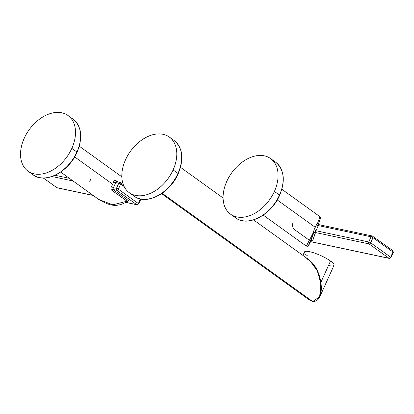 <?xml version="1.0" encoding="UTF-8"?>
<svg xmlns="http://www.w3.org/2000/svg" width="414" height="414" viewBox="0 0 414 414"><rect width="100%" height="100%" fill="white"/><g stroke="black" fill="none" stroke-linecap="round" stroke-linejoin="round"><path stroke-width="0.62" d="M281.856 189.26L320.032 216.724L317.481 223.405L316.182 224.926A15.929 10.805 125.7 0 1 315.271 227.317L277.22 199.946L315.271 227.317A15.929 10.805 125.7 0 1 314.055 229.641L313.548 232.125L306.35 246.133L263.247 215.125M310.562 241.678L389.315 258.414A1.48 1.045 -78 0 1 389.025 258.284A1.48 1.045 102 0 0 389.315 258.414A1.48 1.045 102 0 0 390.511 257.601A1.48 0.31 -155.7 0 0 390.976 257.575A1.48 0.31 -155.7 0 0 390.656 257.182L392.979 252.033A1.48 1.004 -54.3 0 0 392.814 250.61A1.48 1.004 125.7 0 1 392.979 252.033L372.998 237.662L370.675 242.811A1.48 0.31 -155.7 0 0 368.76 241.957A1.48 1.045 102 0 0 369.045 243.913A1.48 1.004 -54.3 0 0 370.675 242.811L390.656 257.182A1.48 1.004 125.7 0 1 389.025 258.284L310.593 241.616L389.025 258.284L369.045 243.913L315.344 232.497L315.851 230.712L368.76 241.957L371.084 236.808A1.48 0.31 24.3 0 1 372.998 237.662L370.675 242.811L390.656 257.182L392.979 252.033L372.998 237.662A1.48 1.004 -54.3 0 0 372.833 236.239A1.48 1.004 -54.3 0 0 372.564 236.12A1.48 1.045 102 0 0 372.279 235.99A1.48 1.045 102 0 0 371.084 236.808L318.18 225.563A17.414 11.809 125.7 0 1 315.851 230.712L368.76 241.957L371.084 236.808L318.18 225.563L318.651 224.657L317.481 223.405L318.055 223.136A1.48 1.371 -34.3 0 0 318.231 224.222A1.48 1.371 145.7 0 1 318.231 224.222A1.48 1.371 145.7 0 1 318.055 223.136L318.294 224.3L320.622 217.645L320.032 216.724L317.481 223.405L318.19 223.094L318.294 224.3M389.315 258.414L390.976 257.575A1.48 0.31 24.3 0 0 390.656 257.182A1.48 1.004 -54.3 0 1 389.025 258.284L369.045 243.913L315.344 232.497L312.844 240.249L311.597 240.311L312.844 240.249L315.432 232.813A1.48 1.449 19.2 0 0 313.481 233.527L313.548 232.125L306.35 246.133C308.989 245.875 307.002 248.498 310.898 240.964C307.105 248.798 307.964 246.314 313.481 233.527L313.548 233.118A1.48 1.371 145.7 0 1 315.344 232.497L315.432 232.813A1.48 1.449 19.2 0 0 313.481 233.527L310.898 240.969A1.48 1.449 -160.8 0 1 312.844 240.249A1.48 1.449 -160.8 0 0 310.898 240.969C307.1 248.809 307.959 246.33 313.481 233.527L310.898 240.969L311.618 240.249M318.651 224.657L318.18 225.563A1.48 0.481 17.3 0 1 316.182 224.926A15.929 10.805 125.7 0 1 315.271 227.317A15.929 10.805 125.7 0 1 314.055 229.641L315.851 230.712A17.414 11.809 -54.3 0 0 318.18 225.563A1.48 0.481 17.3 0 1 316.182 224.926L317.481 223.405L318.651 224.657M308.735 239.825L293.402 228.797L292.237 225.004A15.929 10.805 125.7 0 1 293.143 222.613M392.834 252.452A1.48 0.31 -155.7 0 0 393.3 252.426A1.48 0.31 -155.7 0 0 392.979 252.033A1.48 0.31 24.3 0 1 393.3 252.426L392.814 250.61L372.279 235.99A1.48 1.045 -78 0 1 372.564 236.12A1.48 1.004 125.7 0 1 372.833 236.239A1.48 1.004 125.7 0 1 372.998 237.662A1.48 0.31 -155.7 0 0 371.084 236.808A1.48 1.045 -78 0 1 372.279 235.99L318.816 224.631L318.231 224.222L318.143 223.213A1.48 1.449 19.2 0 1 318.19 223.094A1.48 1.449 19.2 0 0 318.092 223.943M318.231 224.222A1.48 1.371 -34.3 0 0 318.702 224.636M313.548 233.118L313.548 232.125L315.333 232.006L315.344 232.497A1.48 1.371 -34.3 0 0 313.548 233.118M315.851 230.712L315.333 232.006L313.548 232.125L314.055 229.641L315.851 230.712M392.814 250.61A1.48 1.004 -54.3 0 0 392.544 250.496M369.045 243.913A1.48 1.045 -78 0 1 368.76 241.957A1.48 0.31 24.3 0 1 370.675 242.811A1.48 1.004 125.7 0 1 369.045 243.913M226.779 181.363A34.269 23.241 125.7 0 1 264.355 155.85A34.269 23.241 125.7 0 1 274.394 191.423A34.269 23.241 125.7 0 1 236.818 216.936A34.269 23.241 125.7 0 1 226.779 181.363A34.269 23.241 -54.3 0 0 230.577 214.214A34.269 23.241 -54.3 0 0 274.394 191.423A34.269 23.241 -54.3 0 0 270.601 158.572A34.269 23.241 -54.3 0 0 226.779 181.363M279.409 195.289L279.641 195.279C285.577 180.633 284.258 169.621 275.683 162.231A34.269 23.241 125.7 0 1 279.481 195.082L274.394 191.423L279.481 195.082A34.269 23.241 125.7 0 1 235.659 217.867A34.269 23.241 -54.3 0 0 279.481 195.082L279.481 195.082A34.269 23.241 -54.3 0 0 275.683 162.231L270.601 158.572M60.682 172.069L98.858 199.532L112.794 204.821L127.005 201.199L127.434 201.463L111.671 190.171A1.48 1.004 -54.3 0 1 113.038 189.498L128.366 200.526L113.038 189.498A1.48 1.004 -54.3 0 0 111.671 190.171C110.74 189.219 110.678 188.028 111.485 186.585L113.286 187.656L113.038 189.498L116.748 190.29A1.48 1.004 125.7 0 0 118.373 189.188L138.354 203.559A1.48 1.004 -54.3 0 1 136.729 204.661A1.48 1.045 102 0 0 137.018 204.79A1.48 1.045 -78 0 1 136.729 204.661L116.748 190.29A1.48 1.045 -78 0 1 116.463 188.329A1.48 0.31 24.3 0 1 118.373 189.188A1.48 0.31 -155.7 0 0 116.463 188.329A1.48 1.045 102 0 0 116.748 190.29A1.48 1.004 -54.3 0 0 118.373 189.188L120.702 184.033A1.48 0.31 -155.7 0 0 118.787 183.179L115.609 182.507A1.48 0.481 17.3 0 1 113.612 181.875A15.929 10.805 125.7 0 1 112.701 184.261A15.929 10.805 125.7 0 1 111.485 186.585L113.286 187.656L116.463 188.329L118.787 183.179A1.48 1.045 -78 0 1 119.977 182.367A1.48 1.045 -78 0 1 120.267 182.496A1.48 1.004 125.7 0 1 120.536 182.615A1.48 1.004 125.7 0 1 120.702 184.033A1.48 1.004 -54.3 0 0 120.536 182.615A1.48 1.004 -54.3 0 0 120.267 182.496A1.48 1.045 102 0 0 119.977 182.367A1.48 1.045 102 0 0 118.787 183.179A1.48 0.31 24.3 0 1 120.702 184.033L124.102 186.486L120.702 184.033L118.373 189.188L138.354 203.559A1.48 1.004 125.7 0 1 136.729 204.661L126.177 202.42L136.729 204.661L116.748 190.29L113.038 189.498L113.286 187.656A17.414 11.809 -54.3 0 0 115.609 182.507A1.48 0.481 17.3 0 1 113.612 181.875C114.104 180.447 114.89 180.033 115.982 180.623L117.742 181.891L115.982 180.623C114.89 180.033 114.104 180.447 113.612 181.875A15.929 10.805 125.7 0 1 112.701 184.261L74.649 156.89L112.701 184.261A15.929 10.805 125.7 0 1 111.485 186.585C110.678 188.028 110.74 189.219 111.671 190.171L127.005 201.199L112.794 204.821L98.801 199.491M55.078 175.282L69.371 178.32L55.078 175.282M43.382 178.02L56.801 187.671L93.088 195.387L56.801 187.671A1.48 1.004 125.7 0 1 56.532 187.552A1.48 1.004 -54.3 0 0 56.801 187.671A1.48 1.045 102 0 0 57.085 187.801A1.48 1.045 -78 0 1 56.801 187.671L43.382 178.02M128.366 200.526L127.864 201.261L128.366 200.526L127.005 201.199L128.366 200.526M73.112 181.011L52.004 176.524L73.112 181.011M138.354 203.559L140.429 198.963L138.354 203.559A1.48 0.31 24.3 0 1 138.68 203.952A1.48 0.31 -155.7 0 0 138.354 203.559M115.609 182.507L116.551 181.71L115.609 182.507A17.414 11.809 125.7 0 1 113.286 187.656L116.463 188.329L118.787 183.179L115.609 182.507M116.256 181.575L116.282 181.591A1.48 1.004 -54.3 0 1 115.982 180.623A1.48 1.004 -54.3 0 0 116.267 181.575L119.977 182.367L123.284 184.592M89.667 181.948A15.929 10.805 125.7 0 1 90.578 179.557M126.099 202.467L137.018 204.79A1.48 1.045 102 0 0 138.209 203.978A1.48 0.31 -155.7 0 0 138.68 203.952L141.003 198.798M71.829 148.372A34.269 23.241 125.7 0 1 34.253 173.88A34.269 23.241 125.7 0 1 24.209 138.307A34.269 23.241 125.7 0 1 61.784 112.799A34.269 23.241 125.7 0 1 71.829 148.372L76.911 152.026A34.269 23.241 125.7 0 1 33.089 174.817A34.269 23.241 -54.3 0 0 76.911 152.026L71.829 148.372A34.269 23.241 -54.3 0 0 68.031 115.522A34.269 23.241 -54.3 0 0 24.209 138.307A34.269 23.241 -54.3 0 0 28.007 171.158A34.269 23.241 -54.3 0 0 71.829 148.372M76.926 152.036A33.529 22.739 125.7 0 1 76.838 152.238L77.071 152.223C83.007 137.583 81.687 126.565 73.112 119.175A34.269 23.241 125.7 0 1 76.911 152.026A34.269 23.241 -54.3 0 0 73.112 119.175L68.031 115.522M77.071 152.223L77.071 152.223C68.802 171.913 45.079 184.354 33.089 174.817L28.007 171.158M125.504 159.809A34.269 23.241 -54.3 0 0 135.513 195.403A34.269 23.241 -54.3 0 0 173.099 169.926A34.269 23.241 -54.3 0 0 163.09 134.327A34.269 23.241 -54.3 0 0 125.504 159.809A34.269 23.241 -54.3 0 0 129.292 192.686A34.269 23.241 -54.3 0 0 173.099 169.926L177.963 173.419A34.269 23.241 125.7 0 1 134.152 196.184A34.269 23.241 -54.3 0 0 177.963 173.419L173.099 169.926A34.269 23.241 -54.3 0 0 169.316 137.044A34.269 23.241 -54.3 0 0 125.504 159.809M253.575 219.906L309.744 260.313L317.652 271.351L321.067 284.734L319.867 296.631L312.694 301.537C327.422 302.003 321.937 264.706 306.396 258.74M328.493 265.493A16.208 3.405 -155.7 0 0 330.512 261.022A16.208 3.405 -155.7 0 0 309.584 251.676A16.208 3.405 -155.7 0 0 308 256.24M302.929 255.407L304.481 251.96A16.208 3.405 24.3 0 1 314.764 253.166A16.208 3.405 24.3 0 1 330.512 261.022L320.824 282.483L316.907 269.623L308.844 259.666L316.907 269.623L320.824 282.483L330.512 261.022A16.208 3.405 24.3 0 1 334.026 265.302L319.644 297.164L320.824 282.483L319.629 297.19M177.984 173.44A33.156 22.485 125.7 0 1 177.854 173.735L178.201 173.714C184.168 159.085 182.828 148.026 174.175 140.543A34.269 23.241 125.7 0 1 177.963 173.419L178.201 173.714L177.963 173.419A34.269 23.241 -54.3 0 0 174.175 140.543L169.316 137.044M312.694 301.537L162.179 193.266L312.694 301.537L309.346 299.959L161.589 193.669M390.976 257.575L393.3 252.426M279.641 195.279C271.367 214.969 247.65 227.41 235.659 217.867L230.577 214.214M121.814 176.799L79.286 146.204M127.17 201.007L128.066 201.225L127.414 201.504C115.951 208.061 109.415 205.489 98.858 199.532M43.273 178.02L57.085 187.801L93.222 195.48M137.018 204.79L138.68 203.952M178.201 173.714C169.937 193.338 146.297 205.779 134.152 196.184L129.292 192.686M180.52 167.354L223.089 197.98"/></g></svg>
